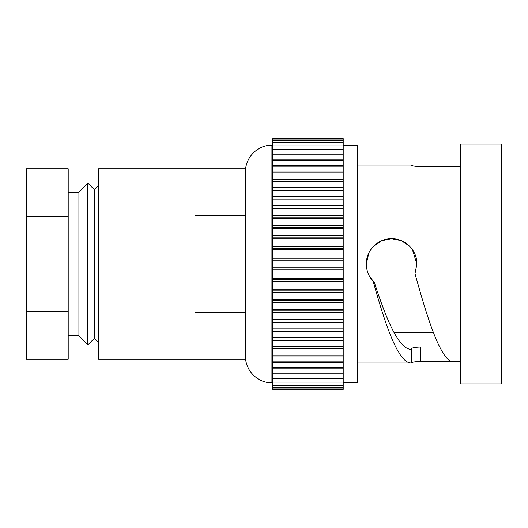 <?xml version="1.0" encoding="UTF-8"?>
<svg xmlns="http://www.w3.org/2000/svg" width="528" height="528" viewBox="0 0 528 528"><rect width="100%" height="100%" fill="white"/><g stroke="black" fill="none" stroke-linecap="round" stroke-linejoin="round"><path stroke-width="0.79" d="M245.52 312.378L245.52 359.258L98.558 359.258L98.558 168.742L245.52 168.742L245.52 215.622L194.918 215.622L194.918 312.378L245.52 312.378L245.52 215.622M394.073 332.64L433.303 332.303M245.52 306.471L245.52 221.529M439.738 347.021L420.413 347.021L420.42 361.31C413.761 361.825 410.824 362.36 411.622 362.914L411.14 362.987L410.975 349.338L411.616 349.331L411.616 348.625C412.124 347.774 415.054 347.239 420.413 347.021M411.616 349.331L411.622 362.987L411.14 362.987C398.416 362.987 385.836 326.74 373.157 281.318L374.339 282.493C386.555 319.975 398.719 349.048 410.975 349.338L411.616 349.331L411.616 348.625M374.339 282.493L369.989 277.154M373.157 281.318C368.689 276.461 366.406 270.686 366.3 264L368.881 252.859M373.685 246.134L381.724 240.709L391.281 238.702M391.591 238.702L401.194 240.59L409.319 245.942M412.408 249.605L416.902 264L414.995 273.636C426.888 316.523 438.656 354.044 450.523 361.31L420.42 361.31M501.6 264L501.6 383.902L460.462 383.902L460.462 144.098L501.6 144.098L501.6 264M460.462 166.69L420.42 166.69C413.761 166.175 410.824 165.64 411.622 165.086L411.14 165.013M366.3 264C366.003 250.411 378.028 238.405 391.591 238.702C405.187 238.405 417.193 250.417 416.902 264M272.798 388.938L272.798 389.4L343.2 389.4L343.2 388.938L272.798 388.938L272.798 328.898L343.2 328.898L272.798 328.898L272.798 319.777L343.2 319.777L343.2 388.938M272.798 208.223L343.2 208.223L343.2 138.6L272.798 138.6L272.798 319.777M460.462 361.31L450.523 361.31M272.798 227.68L343.2 227.68L343.2 319.777M272.798 290.143L343.2 290.143M272.798 310.226L343.2 310.226M343.2 208.223L343.2 227.68M272.798 300.32L343.2 300.32M272.798 269.267L343.2 269.267M272.798 258.733L343.2 258.733M343.2 199.102L272.798 199.102M272.798 217.774L343.2 217.774M272.798 248.233L343.2 248.233M272.798 279.767L343.2 279.767M272.798 237.857L343.2 237.857M343.2 337.801L272.798 337.801M343.2 145.2L357.72 145.2L357.72 382.8L343.2 382.8M98.558 185.434L94.307 189.638L94.307 338.362L98.558 342.566M94.307 189.638L87.787 183.038L87.787 344.962L94.307 338.362M68.198 192.278L78.916 192.278L78.916 335.722L87.787 344.962M68.198 168.736L68.198 359.264L26.4 359.264L26.4 168.736L68.198 168.736M68.198 311.632L26.4 311.632M68.198 216.368L26.4 216.368M245.52 171.6C245.157 157.489 257.816 144.837 271.92 145.2L271.92 382.8C257.816 383.163 245.157 370.511 245.52 356.4M343.2 235.792L272.798 235.792M343.2 228.433L272.798 228.433M343.2 289.146L272.798 289.146M343.2 309.718L272.798 309.718M343.2 355.925L272.798 355.925M343.2 187.73L272.798 187.73M343.2 208.481L272.798 208.481M343.2 225.443L272.798 225.443M343.2 302.557L272.798 302.557M343.2 378.464L272.798 378.464M343.2 179.579L272.798 179.579M343.2 196.456L272.798 196.456M343.2 270.943L272.798 270.943M343.2 257.057L272.798 257.057M343.2 249.467L272.798 249.467M343.2 299.567L272.798 299.567M343.2 292.208L272.798 292.208M343.2 312.616L272.798 312.616M343.2 331.544L272.798 331.544M343.2 340.27L272.798 340.27M343.2 149.536L272.798 149.536M343.2 215.384L272.798 215.384M343.2 260.192L272.798 260.192M343.2 153.952L272.798 153.952M343.2 278.533L272.798 278.533M343.2 368.788L272.798 368.788M343.2 172.075L272.798 172.075M343.2 205.702L272.798 205.702M343.2 281.642L272.798 281.642M343.2 362.736L272.798 362.736M343.2 319.519L272.798 319.519M343.2 348.421L272.798 348.421M343.2 374.048L272.798 374.048M343.2 246.358L272.798 246.358M343.2 238.854L272.798 238.854M343.2 322.298L272.798 322.298M343.2 165.264L272.798 165.264M343.2 218.282L272.798 218.282M343.2 159.212L272.798 159.212M343.2 267.808L272.798 267.808M271.92 145.2L272.798 145.2M271.92 382.8L272.798 382.8M357.72 363L411.497 363M357.72 165L411.497 165M343.2 361.093L272.798 361.093M343.2 181.823L272.798 181.823M343.2 382.1L272.798 382.1M343.2 387.559L272.798 387.559M343.2 145.9L272.798 145.9M343.2 149.939L272.798 149.939M343.2 166.907L272.798 166.907M343.2 353.958L272.798 353.958M343.2 140.441L272.798 140.441M343.2 367.514L272.798 367.514M343.2 385.275L272.798 385.275M343.2 378.061L272.798 378.061M343.2 142.725L272.798 142.725M343.2 160.486L272.798 160.486M343.2 190.199L272.798 190.199M343.2 373.19L272.798 373.19M343.2 154.81L272.798 154.81M343.2 346.177L272.798 346.177M343.2 139.062L272.798 139.062M343.2 174.042L272.798 174.042M78.916 192.278L87.787 183.038M68.198 335.722L78.916 335.722"/></g></svg>
